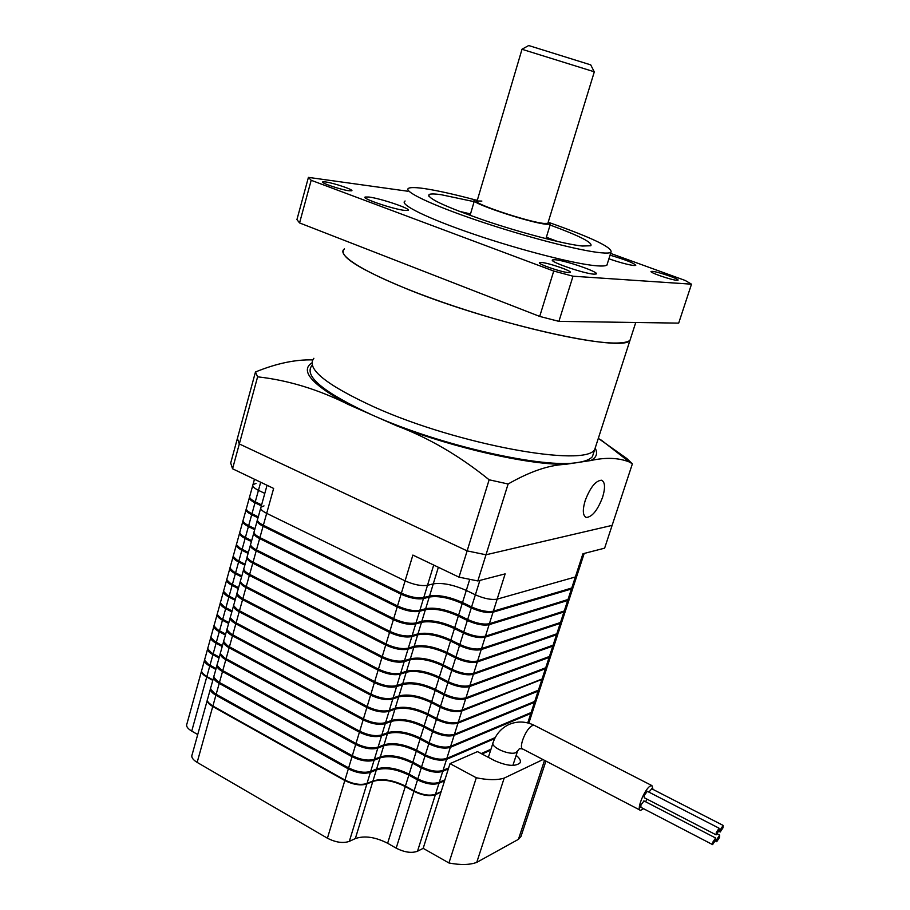 <?xml version="1.0" encoding="UTF-8"?>
<svg xmlns="http://www.w3.org/2000/svg" width="910" height="910" viewBox="0 0 910 910"><rect width="100%" height="100%" fill="white"/><g stroke="black" fill="none" stroke-linecap="round" stroke-linejoin="round"><path stroke-width="1.36" d="M569.649 597.972L567.988 599.576L489.398 623.703C483.676 624.795 476.43 623.395 467.66 619.505L458.629 615.069C445.673 609.29 434.696 607.163 425.687 608.699L419.885 610.28C413.72 611.327 406.269 609.882 397.522 605.958L259.907 537.594C255.153 535.125 253.276 533.021 254.265 531.269L257.109 521.043M257.382 520.019C256.449 521.726 258.349 523.807 263.081 526.242L401.071 594.207C409.841 598.109 417.303 599.565 423.446 598.575L429.236 597.062C438.245 595.606 449.233 597.768 462.223 603.535L471.278 607.937C480.059 611.816 487.316 613.226 493.038 612.191L571.434 588.986L573.095 587.291M249.567 496.985L249.567 496.997C248.669 498.555 250.477 500.489 255.005 502.786L261.329 505.858M258.269 516.846L251.968 513.752C247.452 511.443 245.655 509.486 246.564 507.882L249.306 497.941M253.958 532.293C253.037 534.045 254.925 536.138 259.634 538.583L397.215 606.981C405.962 610.906 413.413 612.339 419.567 611.292L425.368 609.7C434.388 608.164 445.365 610.28 458.322 616.07L467.342 620.506C476.112 624.396 483.358 625.796 489.091 624.692L567.681 600.486L569.353 598.769M565.918 609.404L564.245 611.042L485.462 636.17C479.729 637.318 472.483 635.942 463.736 632.029L454.738 627.582C441.816 621.758 430.851 619.664 421.83 621.291L416.018 622.94C409.853 624.055 402.402 622.633 393.677 618.686L256.472 549.902C251.729 547.422 249.863 545.283 250.864 543.486L253.697 533.328M246.292 508.849C245.393 510.453 247.201 512.398 251.706 514.707L258.008 517.801M254.959 528.755L248.669 525.639C244.176 523.318 242.379 521.328 243.3 519.69L246.03 509.805M562.209 620.791L560.514 622.474L481.538 648.591C475.793 649.808 468.559 648.443 459.834 644.519L450.86 640.037C437.983 634.19 427.017 632.131 417.986 633.849L412.162 635.567C405.985 636.738 398.546 635.339 389.844 631.381L253.048 562.175C248.316 559.661 246.462 557.5 247.475 555.669L250.284 545.568M250.557 544.521C249.636 546.307 251.513 548.434 256.199 550.891L393.37 619.71C402.095 623.657 409.534 625.068 415.699 623.953L421.512 622.303C430.544 620.665 441.509 622.759 454.431 628.571L463.429 633.03C472.176 636.943 479.411 638.319 485.144 637.159L563.938 611.964L565.622 610.201M243.027 520.657C242.14 522.294 243.937 524.274 248.407 526.583L254.698 529.7M251.661 540.62L245.393 537.48C240.9 535.148 239.125 533.135 240.058 531.463L242.765 521.623M247.167 556.704C246.246 558.535 248.123 560.685 252.775 563.154L389.537 632.393C398.239 636.352 405.678 637.751 411.855 636.568L417.679 634.85C426.71 633.121 437.676 635.191 450.552 641.027L459.527 645.509C468.24 649.444 475.475 650.798 481.219 649.581L560.219 623.384L561.914 621.598M558.501 632.143L556.795 633.872L477.625 660.967C471.869 662.241 464.646 660.899 455.944 656.952L447.003 652.447C434.15 646.578 423.207 644.553 414.152 646.35L408.317 648.136C402.14 649.365 394.712 648 386.033 644.018L249.636 574.392C244.926 571.867 243.084 569.671 244.107 567.806L246.894 557.762M239.774 532.43C238.886 534.113 240.672 536.104 245.131 538.436L251.399 541.564M248.373 552.438L242.117 549.287C237.646 546.933 235.872 544.897 236.816 543.19L239.512 533.408M554.804 643.461L553.087 645.224L473.723 673.298C467.967 674.629 460.744 673.309 452.077 669.351L443.147 664.812C430.339 658.92 419.396 656.918 410.342 658.817L404.495 660.671C398.307 661.957 390.89 660.603 382.234 656.611L246.235 586.575C241.537 584.027 239.705 581.808 240.74 579.898L243.516 569.91M243.778 568.852C242.868 570.718 244.733 572.89 249.363 575.37L385.726 645.019C394.405 649.001 401.833 650.377 408.01 649.148L413.845 647.351C422.9 645.543 433.842 647.567 446.696 653.437L455.637 657.953C464.339 661.9 471.562 663.231 477.318 661.957L556.499 634.782L558.205 632.962M236.532 544.169C235.656 545.875 237.43 547.9 241.855 550.231L248.112 553.382M245.097 564.223L238.852 561.06C234.393 558.683 232.642 556.624 233.586 554.872L236.27 545.158M240.411 580.955C239.501 582.855 241.355 585.062 245.962 587.541L381.927 657.611C390.583 661.615 398 662.969 404.188 661.672L410.035 659.807C419.1 657.907 430.032 659.909 442.84 665.802L451.769 670.34C460.437 674.31 467.649 675.618 473.416 674.287L552.791 646.134L554.509 644.28M551.119 654.734L549.401 656.542L469.844 685.583C464.077 686.982 456.865 685.685 448.209 681.704L439.314 677.142C426.54 671.216 415.608 669.248 406.542 671.227L400.684 673.15C394.485 674.503 387.08 673.172 378.446 669.157L242.845 598.7C238.158 596.152 236.35 593.9 237.385 591.944L240.149 582.025M233.29 555.862C232.425 557.614 234.188 559.661 238.602 561.993L244.835 565.167M241.832 575.973L235.61 572.788C231.163 570.399 229.411 568.306 230.378 566.52L233.04 556.863M547.456 665.972L545.716 667.826L465.977 697.833C460.198 699.278 452.998 698.004 444.364 694L435.492 689.416C422.752 683.478 411.843 681.533 402.755 683.603L396.885 685.594C390.686 687.005 383.281 685.685 374.67 681.658L239.466 610.792C234.803 608.233 232.994 605.946 234.052 603.956L236.793 594.093M237.055 593.013C236.156 594.958 237.988 597.176 242.572 599.679L378.139 670.158C386.773 674.173 394.189 675.504 400.377 674.151L406.235 672.217C415.313 670.238 426.233 672.206 439.007 678.121L447.902 682.682C456.558 686.663 463.759 687.96 469.537 686.572L549.105 657.452L550.834 655.564M230.071 567.521C229.206 569.307 230.969 571.366 235.349 573.721L241.571 576.906M238.579 587.678L232.368 584.47C227.932 582.07 226.203 579.954 227.17 578.134L229.82 568.523M233.711 605.025C232.812 607.015 234.643 609.256 239.205 611.759L374.363 682.648C382.974 686.686 390.379 687.994 396.589 686.584L402.459 684.593C411.536 682.511 422.445 684.457 435.196 690.406L444.057 694.99C452.679 698.982 459.891 700.268 465.67 698.812L545.42 668.736L547.16 666.814M543.793 677.177L542.053 679.076L462.121 710.039C456.331 711.54 449.142 710.278 440.531 706.262L431.693 701.655C418.975 695.684 408.078 693.773 398.978 695.922L393.109 697.981C386.898 699.449 379.493 698.163 370.905 694.114L236.111 622.849C231.447 620.267 229.661 617.958 230.719 615.922L233.449 606.128M226.863 579.135C225.999 580.955 227.75 583.048 232.107 585.403L238.318 588.611M235.337 599.337L229.138 596.118C224.725 593.707 222.995 591.568 223.974 589.703L226.613 580.148M540.153 688.347L538.39 690.28L458.276 722.187C452.486 723.757 445.297 722.517 436.709 718.479L427.893 713.849C415.222 707.855 404.324 705.967 395.224 708.207L389.332 710.335C383.121 711.859 375.728 710.585 367.162 706.524L232.755 634.861C228.114 632.257 226.328 629.913 227.409 627.843L230.116 618.106M230.378 617.003C229.479 619.028 231.299 621.291 235.838 623.816L370.609 695.104C379.197 699.153 386.591 700.45 392.801 698.971L398.682 696.912C407.771 694.751 418.68 696.662 431.385 702.634L440.224 707.241C448.835 711.267 456.024 712.519 461.814 711.006L543.247 678.871L539.892 689.166M223.667 590.715C222.802 592.569 224.542 594.685 228.888 597.051L235.076 600.27M232.095 610.974L225.93 607.732C221.517 605.298 219.799 603.125 220.789 601.237L223.405 591.739M227.056 628.935C226.158 630.994 227.966 633.292 232.482 635.817L366.866 707.514C375.421 711.574 382.814 712.848 389.036 711.324L394.929 709.186C404.029 706.945 414.914 708.822 427.598 714.828L436.413 719.457C444.99 723.495 452.179 724.724 457.969 723.166L538.094 691.179L539.869 689.2M536.525 699.483L534.75 701.451L454.454 734.302C448.653 735.917 441.464 734.7 432.91 730.65L424.117 725.998C411.468 719.981 400.593 718.127 391.482 720.447L385.578 722.631C379.356 724.223 371.974 722.972 363.431 718.889L229.411 646.828C224.781 644.212 223.018 641.846 224.099 639.73L226.795 630.061M220.47 602.249C219.617 604.138 221.346 606.276 225.669 608.654L231.845 611.895M228.876 622.554L222.722 619.301C218.32 616.855 216.625 614.659 217.615 612.726L220.22 603.284M532.896 710.573L531.11 712.587L450.643 746.371C444.831 748.043 437.653 746.848 429.111 742.788L420.352 738.101C407.737 732.061 396.874 730.23 387.751 732.641L381.836 734.893C375.602 736.531 368.232 735.303 359.712 731.208L226.089 658.749C221.471 656.121 219.708 653.721 220.811 651.571L223.485 641.959M223.746 640.833C222.848 642.926 224.645 645.247 229.149 647.784L363.135 719.867C371.667 723.962 379.049 725.202 385.283 723.621L391.175 721.425C400.298 719.093 411.172 720.947 423.821 726.965L432.603 731.629C441.157 735.678 448.346 736.895 454.147 735.269L534.454 702.349L536.229 700.336M217.297 613.749C216.444 615.683 218.161 617.833 222.461 620.222L228.615 623.486M225.669 634.111L219.526 630.823C215.135 628.366 213.452 626.148 214.453 624.18L217.046 614.796M220.447 652.686C219.549 654.813 221.346 657.157 225.816 659.705L359.416 732.186C367.936 736.292 375.307 737.521 381.54 735.871L387.444 733.619C396.578 731.196 407.441 733.016 420.056 739.068L428.815 743.754C437.346 747.815 444.524 749.021 450.336 747.337L530.826 713.486L532.612 711.438M495.233 737.578L446.833 758.405C441.02 760.134 433.854 758.951 425.334 754.868L416.598 750.17C404.017 744.096 393.165 742.298 384.031 744.789L378.105 747.11C371.872 748.805 364.5 747.599 356.003 743.481L222.768 670.636C218.161 667.986 216.421 665.563 217.524 663.379L220.186 653.824M214.134 625.215C213.281 627.172 214.987 629.356 219.264 631.745L225.407 635.032M222.461 645.611L216.341 642.323C211.973 639.844 210.29 637.603 211.302 635.601L213.873 626.273M529.29 721.63L528.482 723.097M448.641 767.926L443.056 770.383C437.221 772.169 430.066 771.009 421.569 766.914L412.856 762.182C400.32 756.085 389.469 754.322 380.323 756.904L374.397 759.281C368.14 761.033 360.792 759.839 352.318 755.709L219.458 682.477C214.874 679.815 213.133 677.37 214.248 675.14L216.899 665.642M217.16 664.493C216.261 666.666 218.047 669.021 222.506 671.58L355.708 744.46C364.205 748.577 371.576 749.783 377.809 748.088L383.736 745.768C392.87 743.265 403.721 745.051 416.302 751.125L425.038 755.835C433.547 759.918 440.713 761.101 446.537 759.361L494.721 738.579M490.956 749.271L481.197 753.571M528.812 723.2L532.339 712.303M210.972 636.636C210.119 638.638 211.825 640.833 216.091 643.234L222.211 646.532M219.276 657.088L213.167 653.778C208.811 651.287 207.139 649.023 208.162 646.976L210.722 637.705M213.884 676.266C212.986 678.473 214.76 680.851 219.196 683.421L352.022 756.688C360.485 760.817 367.845 762.011 374.09 760.248L380.027 757.871C389.173 755.289 400.025 757.04 412.56 763.149L421.273 767.881C429.759 771.976 436.925 773.136 442.749 771.35L448.346 768.87M444.888 779.802L439.28 782.327C433.444 784.17 426.289 783.032 417.815 778.914L409.136 774.16C396.623 768.04 385.783 766.311 376.626 768.961L370.688 771.407C364.432 773.216 357.084 772.044 348.632 767.892L216.17 694.284C211.598 691.6 209.869 689.12 210.995 686.857L213.623 677.427M207.833 648.034C206.98 650.058 208.674 652.277 212.917 654.688L219.014 658.01M216.091 668.52L210.005 665.187C205.66 662.685 203.999 660.398 205.034 658.317L207.571 649.103M482.016 754.003L490.672 750.181M441.134 791.643L435.515 794.237C429.679 796.125 422.524 794.999 414.084 790.87L405.416 786.092C392.938 779.95 382.12 778.243 372.952 780.985L367.003 783.487C360.735 785.353 353.399 784.204 344.97 780.041L212.883 706.035C208.322 703.35 206.604 700.848 207.742 698.539L210.346 689.166M210.619 687.994C209.721 690.235 211.484 692.646 215.898 695.217L348.337 768.87C356.788 773.022 364.137 774.194 370.393 772.374L376.33 769.928C385.499 767.266 396.328 768.995 408.84 775.115L417.519 779.87C425.982 783.988 433.137 785.125 438.973 783.283L444.58 780.746M204.693 659.375C203.84 661.433 205.524 663.674 209.755 666.097L215.841 669.43M212.929 679.918L206.854 676.562C202.52 674.048 200.871 671.739 201.906 669.623L204.443 660.455M212.86 680.145L207.048 676.938L202.52 673.184M366.821 783.567L366.423 783.737C360.371 785.535 353.273 784.431 345.129 780.393L213.076 706.41L208.424 702.509M434.889 794.487C429.224 796.284 422.342 795.203 414.221 791.222L405.553 786.445C392.983 780.234 381.995 778.459 372.599 781.133M210.87 689.416L216.227 695.126L348.644 768.745C356.811 772.761 363.92 773.887 369.96 772.135L375.898 769.689C385.271 766.971 396.339 768.734 409.125 774.99L417.804 779.745C425.982 783.726 432.898 784.83 438.54 783.044L444.74 780.245M204.932 660.637L210.073 666.018L215.898 669.203M214.134 677.631L219.526 683.33L352.329 756.563C360.508 760.567 367.617 761.715 373.657 760.021L379.595 757.632C388.945 754.993 400.025 756.79 412.844 763.024L421.558 767.756C429.759 771.714 436.675 772.84 442.317 771.111L448.505 768.381M208.071 649.251L213.236 654.609L219.082 657.782M481.583 753.776L490.82 749.703M217.41 665.824L222.825 671.489L356.015 744.346C364.227 748.327 371.337 749.487 377.377 747.849L383.292 745.529C392.642 742.981 403.733 744.801 416.587 751.012L425.323 755.721C433.547 759.668 440.474 760.806 446.093 759.133L494.972 738.067M211.211 637.819L216.409 643.154L222.267 646.316M220.698 653.96L226.146 659.613L359.723 732.072C367.947 736.042 375.079 737.225 381.097 735.644L387.012 733.38C396.339 730.912 407.452 732.778 420.329 738.954L429.099 743.641C437.346 747.565 444.273 748.725 449.893 747.11L531.815 712.223M214.373 626.353L219.583 631.665L225.464 634.816M223.996 642.062L229.479 647.692L363.431 719.764C371.689 723.712 378.822 724.917 384.839 723.382L390.743 721.186C400.059 718.809 411.183 720.697 424.094 726.862L432.887 731.515C441.157 735.428 448.095 736.599 453.703 735.041L535.455 701.098M217.536 614.853L222.779 620.142L228.672 623.27M227.307 630.13L232.812 635.737L367.162 707.4C375.443 711.336 382.587 712.564 388.593 711.085L394.485 708.958C403.79 706.672 414.926 708.583 427.871 714.714L436.686 719.344C444.979 723.245 451.929 724.44 457.525 722.927L539.107 689.928M220.72 603.319L225.987 608.585L231.902 611.691M230.628 618.152L236.168 623.737L370.916 695.001C379.208 698.914 386.363 700.165 392.358 698.743L398.239 696.685C407.543 694.478 418.68 696.423 431.67 702.531L440.508 707.138C448.823 711.017 455.774 712.234 461.37 710.778L542.769 678.723M223.905 591.739L229.206 596.983L235.133 600.065M233.961 606.14L239.523 611.691L374.67 682.557C382.985 686.447 390.151 687.721 396.146 686.356L402.015 684.354C411.297 682.238 422.456 684.229 435.469 690.303L444.342 694.887C452.668 698.755 459.63 699.983 465.226 698.584L546.444 667.485M227.102 580.125L232.425 585.335L238.374 588.406M237.305 594.071L242.902 599.599L378.446 670.056C386.784 673.935 393.95 675.231 399.934 673.923L405.792 671.989C415.074 669.965 426.233 671.978 439.291 678.03L448.186 682.591C456.536 686.436 463.509 687.687 469.094 686.345L550.129 656.201M230.321 568.466L235.667 573.653L241.628 576.712M240.661 581.979C240.729 583.685 242.606 585.517 246.292 587.473L382.223 657.52C390.595 661.388 397.761 662.696 403.744 661.445L409.591 659.579C418.862 657.646 430.032 659.682 443.125 665.711L452.042 670.238C460.426 674.071 467.399 675.345 472.972 674.06L553.837 644.883M233.54 556.772L238.909 561.936L244.892 564.973M244.028 569.831C244.073 571.525 245.962 573.346 249.693 575.302L386.022 644.94C394.417 648.784 401.594 650.104 407.566 648.921L413.402 647.124C422.661 645.281 433.842 647.351 446.969 653.346L455.91 657.85C464.316 661.672 471.3 662.958 476.863 661.729L557.546 633.531M236.771 545.044L242.174 550.175L248.168 553.2M247.418 557.648C247.44 559.309 249.329 561.129 253.094 563.085L389.844 632.302C398.25 636.135 405.439 637.478 411.4 636.352L417.235 634.623C426.471 632.871 437.664 634.975 450.825 640.947L459.8 645.417C468.229 649.228 475.213 650.536 480.776 649.353L561.197 622.258M240.012 533.271C240.001 534.818 241.81 536.513 245.438 538.379L251.456 541.382M250.807 545.431C250.807 547.069 252.718 548.866 256.518 550.823L393.666 619.63C402.095 623.441 409.295 624.806 415.256 623.737L421.068 622.076C430.293 620.404 441.509 622.542 454.704 628.491L463.702 632.951C472.153 636.727 479.149 638.058 484.7 636.943L564.996 610.724M243.266 521.464C243.243 522.977 245.052 524.672 248.726 526.537L254.755 529.518M254.208 533.158C254.197 534.773 256.108 536.559 259.953 538.527L397.511 606.902C405.962 610.69 413.174 612.077 419.123 611.065L424.924 609.484C434.138 607.903 445.365 610.075 458.594 615.99L467.615 620.427C476.089 624.192 483.096 625.534 488.636 624.476L568.75 599.258M246.53 509.623C246.485 511.113 248.316 512.785 252.013 514.662L258.065 517.619M257.632 520.85C257.587 522.431 259.509 524.217 263.399 526.185L401.367 594.128C409.841 597.904 417.053 599.315 423.002 598.359L428.792 596.846C437.994 595.356 449.221 597.563 462.496 603.455L471.551 607.857C480.048 611.6 487.055 612.976 492.583 611.964L572.504 587.758M573.391 586.506L571.742 588.065L493.357 611.19C487.635 612.225 480.378 610.803 471.585 606.924L462.53 602.522C449.54 596.767 438.552 594.605 429.554 596.05L423.764 597.563C417.61 598.541 410.148 597.085 401.378 593.183L263.354 525.252C258.588 522.795 256.688 520.713 257.678 519.007L260.669 508.224M249.818 497.736C249.738 499.192 251.569 500.864 255.323 502.741L261.375 505.687M261.602 504.902L255.266 501.831C250.739 499.533 248.93 497.599 249.829 496.041L252.73 485.565M438.358 567.271L433.274 583.867C442.271 582.514 453.271 584.698 466.295 590.431L475.373 594.81C484.188 598.666 491.457 600.111 497.167 599.133L575.359 576.974L576.997 575.461L575.359 576.974L497.167 599.133C491.457 600.111 484.188 598.666 475.373 594.81L466.295 590.431C453.271 584.698 442.271 582.514 433.274 583.867L427.507 585.312L433.274 583.867L429.554 596.05M255.983 483.426L252.98 484.632C252.093 486.156 253.913 488.056 258.451 490.342L264.799 493.391L258.451 490.342C253.913 488.056 252.093 486.156 252.98 484.632L254.47 479.251M264.014 505.892L260.965 507.188C259.987 508.861 261.898 510.908 266.675 513.354L405.087 580.864C413.891 584.755 421.364 586.233 427.507 585.312C421.364 586.233 413.891 584.755 405.087 580.864L266.675 513.354C261.898 510.908 259.987 508.861 260.965 507.188L267.051 485.28M263.354 525.252L273.637 488.431L232.55 468.764L230.696 463.053L255.471 371.974C276.378 363.443 295.443 359.416 312.665 359.905M493.357 611.19L505.141 573.88L477.83 580.944L459.004 577.156L412.878 555.077L401.378 593.183M477.83 580.944L485.997 554.782L612.123 525.377L604.627 548.161L582.923 553.769L571.742 588.065M598.314 438.347L626.819 458.526L632.37 463.861L612.123 525.377L485.997 554.782L467.137 550.88L239.319 443.943L237.385 438.449L239.319 443.943L257.61 376.831L255.471 371.974M459.004 577.156L489.136 479.786C459.504 455.808 428.633 437.79 396.533 425.743L372.452 415.131C440.133 445.638 544.612 469.014 578.18 462.428L565.269 464.373C548.764 465.078 529.711 471.619 508.11 484.006L489.136 479.786M232.55 468.764L239.319 443.943L467.137 550.88L485.997 554.782L508.11 484.006M207.4 699.449C206.741 701.678 208.526 704.033 212.747 706.513L344.822 780.53C353.251 784.693 360.599 785.842 366.855 783.976L372.804 781.462C381.973 778.721 392.79 780.427 405.268 786.57L413.936 791.347C422.376 795.476 429.52 796.603 435.367 794.703L440.986 792.11M207.23 700.393L192.169 754.527C190.998 757.006 192.658 759.634 197.151 762.398L327.418 838.201C335.733 842.444 343.036 843.502 349.326 841.375L355.332 838.565C364.546 835.437 375.318 837.007 387.637 843.263L396.18 848.154C404.518 852.363 411.627 853.387 417.508 851.237L423.173 848.347L450.006 763.638L477.5 751.614L494.278 760.487C506.688 766.015 515.265 766.823 520.031 762.887C521.1 760.783 519.803 758.28 516.163 755.391M201.44 671.33L186.948 723.814C185.868 726.089 187.46 728.523 191.737 731.105L197.732 734.541M201.599 670.454C200.974 672.513 202.691 674.697 206.729 677.017L212.792 680.373M481.868 201.076L477.102 200.985C470.163 202.509 527.186 221.756 543.736 223.416L547.831 223.405L594.321 71.81L521.93 49.265L528.699 45.534L590.715 64.872M716.284 832.468L716.113 834.845L718.945 830.614L719.116 828.236L716.284 832.468M647.351 791.313L644.28 795.306L644.235 797.706L715.977 834.777M712.758 842.25L712.587 844.605L715.431 840.362L715.601 837.996L712.758 842.25M644.018 800.937L640.936 804.94L640.89 807.318L712.462 844.537M716.864 839.35L716.693 841.705L719.503 837.484L719.685 835.13L716.864 839.35M720.367 829.624L720.197 832.002L722.995 827.793L723.177 825.427L720.367 829.624M643.609 808.728L640.538 810.378C635.942 810.309 644.655 788.788 650.422 785.967L651.901 785.58L653.039 789.436M542.986 759.554L504.174 778.107C497.213 780.257 487.931 780.143 476.305 777.766L450.006 763.638M521.874 833.776L520.964 836.517L518.416 839.35L476.749 862.373C469.731 864.978 460.449 865.183 448.937 862.976L423.173 848.347M448.937 862.976L476.305 777.766M518.416 839.35L544.521 760.351M476.749 862.373L504.174 778.107M647.044 799.151L645.577 801.744M651.731 788.765L648.921 792.121M313.882 358.267C305.805 368.607 326.087 384.941 374.738 407.259C458.458 444.956 586.245 467.842 594.765 449.335L596.38 444.342L594.765 449.335C586.245 467.842 458.458 444.956 374.738 407.259C326.087 384.941 305.805 368.607 313.882 358.267M311.834 365.604C303.69 376.194 323.903 392.699 372.452 415.131L348.723 404.666C318.477 389.48 288.106 380.198 257.61 376.831M602.625 497.178C605.468 487.567 605.093 481.925 601.51 480.23C595.663 480.651 590.226 487.441 585.187 500.602C582.377 510.226 582.764 515.833 586.324 517.449C592.205 516.971 597.631 510.214 602.625 497.178M632.37 463.861L629.481 462.041C618.584 457.719 605.662 457.218 590.704 460.551L578.18 462.428C585.335 461.325 590.078 459.402 592.41 456.649L594.048 451.553M547.831 223.405L548.025 222.802M477.386 200.029L474.576 200.189C467.103 201.815 528.3 222.472 545.989 224.224L550.357 224.224L548.321 221.847M616.548 343.036C587.746 343.673 509.748 325.735 442.055 302.052C374.181 278.403 334.061 255.46 344.48 248.896C337.337 255.562 358.79 269.178 408.84 289.733C494.995 324.62 623.407 352.875 629.993 340.295C627.968 342.024 623.486 342.933 616.548 343.036M608.904 258.804C619.812 262.546 628.162 264.787 633.94 265.527L635.737 265.424C634.634 263.32 626.069 259.907 610.053 255.175M593.957 274.16L596.164 273.99C600.202 272.431 565.19 260.328 555.043 259.737L552.609 259.896C548.184 261.329 584.186 273.774 593.957 274.16M404.7 210.403L408.067 210.369C412.071 209.05 380.448 198.323 368.823 197.026L365.183 197.026C360.849 198.243 393.382 209.277 404.7 210.403M474.133 201.667L441.088 194.683C434.787 193.807 430.805 193.728 429.156 194.467C426.426 197.959 444.979 206.65 484.802 220.527C522.056 233.131 565.19 244.335 582.309 246.03L590.795 245.757C593.047 242.743 579.488 235.838 550.106 225.02M557.466 241.457L546.364 237.237M470.504 213.941L458.879 211.188M568.5 272.579L570.149 272.443C573.095 271.328 548.593 262.842 541.359 262.455L539.596 262.569C536.456 263.627 561.447 272.295 568.5 272.579M676.869 280.291L677.961 280.2C680.27 279.336 657.919 271.646 652.345 271.373L651.173 271.453C648.716 272.272 671.443 280.098 676.869 280.291M349.167 190.781L351.715 190.804C354.434 189.963 333.492 182.899 325.427 181.92L322.754 181.886C319.888 182.682 341.239 189.883 349.167 190.781M475.646 199.995C454.317 194.308 437.187 190.497 424.253 188.563C416.075 187.392 410.899 187.267 408.761 188.199C402.163 190.929 431.42 204.989 478.614 220.902C525.684 236.827 579.932 250.841 600.839 252.764C606.162 253.276 609.541 253.151 610.94 252.366C613.204 247.873 592.808 238.011 549.765 222.779M405.098 201.008C398.409 204.079 427.507 218.48 474.588 234.462C521.544 250.443 575.757 264.219 596.721 265.811C602.079 266.232 605.468 266.016 606.902 265.151L607.493 263.286M407.885 191.248L308.422 177.382L296.933 219.594L299.561 222.939L539.698 316.418L558.911 321.366L678.689 323.118L691.498 284.182L685.23 280.473L610.61 253.401M308.422 177.382L311.186 180.294L553.735 271.043L573.016 276.208L691.498 284.182M573.016 276.208L558.911 321.366M311.186 180.294L299.561 222.939M553.735 271.043L539.698 316.418M592.41 456.649L635.749 322.493M462.223 603.535L458.629 615.069M429.236 597.062L425.687 608.699M471.278 607.937L467.66 619.505M493.038 612.191L489.398 623.703M571.434 588.986L567.988 599.576M255.005 502.786L251.968 513.752M263.081 526.242L259.907 537.594M401.071 594.207L397.522 605.958M423.446 598.575L419.885 610.28M419.567 611.292L416.018 622.94M425.368 609.7L421.83 621.291M397.215 606.981L393.677 618.686M259.634 538.583L256.472 549.902M251.706 514.707L248.669 525.639M567.681 600.486L564.245 611.042M489.091 624.692L485.462 636.17M467.342 620.506L463.736 632.029M458.322 616.07L454.738 627.582M454.431 628.571L450.86 640.037M421.512 622.303L417.986 633.849M463.429 633.03L459.834 644.519M485.144 637.159L481.538 648.591M563.938 611.964L560.514 622.474M248.407 526.583L245.393 537.48M256.199 550.891L253.048 562.175M393.37 619.71L389.844 631.381M415.699 623.953L412.162 635.567M411.855 636.568L408.317 648.136M417.679 634.85L414.152 646.35M389.537 632.393L386.033 644.018M252.775 563.154L249.636 574.392M245.131 538.436L242.117 549.287M560.219 623.384L556.795 633.872M481.219 649.581L477.625 660.967M459.527 645.509L455.944 656.952M450.552 641.027L447.003 652.447M446.696 653.437L443.147 664.812M413.845 647.351L410.342 658.817M455.637 657.953L452.077 669.351M477.318 661.957L473.723 673.298M556.499 634.782L553.087 645.224M241.855 550.231L238.852 561.06M249.363 575.37L246.235 586.575M385.726 645.019L382.234 656.611M408.01 649.148L404.495 660.671M404.188 661.672L400.684 673.15M410.035 659.807L406.542 671.227M381.927 657.611L378.446 669.157M245.962 587.541L242.845 598.7M238.602 561.993L235.61 572.788M552.791 646.134L549.401 656.542M473.416 674.287L469.844 685.583M451.769 670.34L448.209 681.704M442.84 665.802L439.314 677.142M439.007 678.121L435.492 689.416M406.235 672.217L402.755 683.603M447.902 682.682L444.364 694M469.537 686.572L465.977 697.833M549.105 657.452L545.716 667.826M235.349 573.721L232.368 584.47M242.572 599.679L239.466 610.792M378.139 670.158L374.67 681.658M400.377 674.151L396.885 685.594M396.589 686.584L393.109 697.981M402.459 684.593L398.978 695.922M374.363 682.648L370.905 694.114M239.205 611.759L236.111 622.849M232.107 585.403L229.138 596.118M545.42 668.736L542.053 679.076M465.67 698.812L462.121 710.039M444.057 694.99L440.531 706.262M435.196 690.406L431.693 701.655M431.385 702.634L427.893 713.849M398.682 696.912L395.224 708.207M440.224 707.241L436.709 718.479M461.814 711.006L458.276 722.187M541.757 679.975L538.39 690.28M228.888 597.051L225.93 607.732M235.838 623.816L232.755 634.861M370.609 695.104L367.162 706.524M392.801 698.971L389.332 710.335M389.036 711.324L385.578 722.631M394.929 709.186L391.482 720.447M366.866 707.514L363.431 718.889M232.482 635.817L229.411 646.828M225.669 608.654L222.722 619.301M538.094 691.179L534.75 701.451M457.969 723.166L454.454 734.302M436.413 719.457L432.91 730.65M427.598 714.828L424.117 725.998M423.821 726.965L420.352 738.101M391.175 721.425L387.751 732.641M432.603 731.629L429.111 742.788M454.147 735.269L450.643 746.371M534.454 702.349L531.11 712.587M222.461 620.222L219.526 630.823M229.149 647.784L226.089 658.749M363.135 719.867L359.712 731.208M385.283 723.621L381.836 734.893M381.54 735.871L378.105 747.11M387.444 733.619L384.031 744.789M359.416 732.186L356.003 743.481M225.816 659.705L222.768 670.636M219.264 631.745L216.341 642.323M530.826 713.486L527.743 722.904M450.336 747.337L446.833 758.405M428.815 743.754L425.334 754.868M420.056 739.068L416.598 750.17M416.302 751.125L412.856 762.182M383.736 745.768L380.323 756.904M425.038 755.835L421.569 766.914M446.537 759.361L443.056 770.383M216.091 643.234L213.167 653.778M222.506 671.58L219.458 682.477M355.708 744.46L352.318 755.709M377.809 748.088L374.397 759.281M374.09 760.248L370.688 771.407M380.027 757.871L376.626 768.961M352.022 756.688L348.632 767.892M219.196 683.421L216.17 694.284M212.917 654.688L210.005 665.187M442.749 771.35L439.28 782.327M421.273 767.881L417.815 778.914M412.56 763.149L409.136 774.16M408.84 775.115L405.416 786.092M376.33 769.928L372.952 780.985M417.519 779.87L414.084 790.87M438.973 783.283L435.515 794.237M209.755 666.097L206.854 676.562M215.898 695.217L212.883 706.035M348.337 768.87L344.97 780.041M370.393 772.374L367.003 783.487M210.255 665.335L210.073 666.018M216.432 694.421L216.227 695.126M348.871 768.029L348.644 768.745M409.341 774.273L409.125 774.99M418.031 779.028L417.804 779.745M213.418 653.915L213.236 654.609M219.719 682.625L219.526 683.33M352.545 755.835L352.329 756.563M413.072 762.296L412.844 763.024M421.785 767.028L421.558 767.756M216.603 642.46L216.409 643.154M223.03 670.772L222.825 671.489M356.242 743.606L356.015 744.346M416.814 750.284L416.587 751.012M425.55 754.981L425.323 755.721M219.788 630.96L219.583 631.665M226.351 658.897L226.146 659.613M359.939 731.333L359.723 732.072M420.568 738.215L420.329 738.954M429.327 742.901L429.099 743.641M222.984 619.437L222.779 620.142M229.673 646.964L229.479 647.692M363.659 719.014L363.431 719.764M424.333 726.112L424.094 726.862M433.114 730.764L432.887 731.515M226.18 607.857L225.987 608.585M233.017 634.998L232.812 635.737M367.401 706.638L367.162 707.4M388.763 710.517L388.593 711.085M428.11 713.963L427.871 714.714M436.925 718.593L436.686 719.344M229.4 596.255L229.206 596.983M236.373 622.986L236.168 623.737M371.143 694.228L370.916 695.001M392.54 698.163L392.358 698.743M431.909 701.769L431.67 702.531M440.747 706.376L440.508 707.138M232.63 584.607L232.425 585.335M239.739 610.94L239.523 611.691M374.909 681.772L374.67 682.557M396.328 685.765L396.146 686.356M435.708 689.53L435.469 690.303M444.58 694.114L444.342 694.887M235.872 572.913L235.667 573.653M243.118 598.848L242.902 599.599M378.674 669.271L378.446 670.056M400.116 673.32L399.934 673.923M405.974 671.421L405.792 671.989M439.53 677.256L439.291 678.03M448.425 681.806L448.186 682.591M469.264 685.776L469.094 686.345M239.114 561.186L238.909 561.936M246.508 586.711L246.292 587.473M382.462 656.724L382.223 657.52M403.938 660.831L403.744 661.445M409.773 658.988L409.591 659.579M443.363 664.926L443.125 665.711M452.293 669.453L452.042 670.238M473.154 673.48L472.972 674.06M242.379 549.424L242.174 550.175M249.909 574.529L249.693 575.302M386.272 644.132L386.022 644.94M407.76 648.295L407.566 648.921M413.584 646.521L413.402 647.124M447.22 652.561L446.969 653.346M456.16 657.065L455.91 657.85M477.056 661.138L476.863 661.729M245.655 537.617L245.438 538.379M253.321 562.312L253.094 563.085M390.083 631.494L389.844 632.302M411.604 635.715L411.4 636.352M417.417 634.008L417.235 634.623M451.076 640.139L450.825 640.947M460.05 644.621L459.8 645.417M480.958 648.75L480.776 649.353M248.93 525.775L248.726 526.537M256.745 550.038L256.518 550.823M393.916 618.811L393.666 619.63M415.449 623.088L415.256 623.737M421.262 621.45L421.068 622.076M454.954 627.684L454.704 628.491M463.952 632.131L463.702 632.951M484.893 636.317L484.7 636.943M252.229 513.877L252.013 514.662M260.18 537.73L259.953 538.527M397.761 606.071L397.511 606.902M419.317 610.405L419.123 611.065M425.118 608.847L424.924 609.484M458.845 615.183L458.594 615.99M467.876 619.608L467.615 620.427M488.829 623.851L488.636 624.476M255.539 501.956L255.323 502.741M263.627 525.377L263.399 526.185M401.617 593.297L401.367 594.128M423.207 597.688L423.002 598.359M428.985 596.198L428.792 596.846M462.746 602.636L462.496 603.455M471.801 607.027L471.551 607.857M492.788 611.327L492.583 611.964M433.695 565.03L423.764 597.563M260.692 482.243L255.266 501.831M479.877 580.409L471.585 606.924M469.731 579.386L462.53 602.522M372.804 781.462L355.332 838.565M405.268 786.57L387.637 843.263M413.936 791.347L396.18 848.154M435.367 794.703L417.508 851.237M206.729 677.017L191.737 731.105M212.747 706.513L197.151 762.398M344.822 780.53L327.418 838.201M366.855 783.976L349.326 841.375M517.722 750.613L516.118 752.502C509.907 755.891 489.614 746.917 493.174 742.389C496.143 733.904 501.558 727.863 509.418 724.292C517.631 720.97 525.9 721.312 534.227 725.315L534.932 725.668M639.946 810.071L523.136 749.214C517.801 748.668 526.094 727.829 532.543 725.566L534.227 725.315L651.901 785.58M565.269 464.373C528.141 464.737 455.068 448.323 396.533 425.743M595.379 448.516C597.893 453.692 596.334 457.707 590.704 460.551M348.723 404.666C311.982 384.737 299.709 370.802 311.914 362.874M572.868 588.099L569.421 598.666M569.125 599.588L565.69 610.11M565.394 611.019L561.971 621.519M561.675 622.429L558.262 632.882M557.966 633.792L554.554 644.212M554.258 645.122L550.868 655.507M550.584 656.406L547.194 666.757M546.91 667.656L543.532 677.984M539.596 690.053L536.252 700.313M535.956 701.201L532.623 711.415M584.186 553.451L573.175 587.189M590.704 64.837L594.219 71.776M476.908 201.633L522.01 49.288M512.887 765.412L517.46 751.398L519.371 748.68L522.442 748.862M716.557 841.636L715.214 840.931M720.06 831.933L718.707 831.228M488.351 757.359L492.901 743.231M520.964 836.517L545.92 761.078M723.177 825.427L651.571 788.686M719.685 835.13L717.251 833.879M715.601 837.996L643.859 800.857M719.116 828.236L647.192 791.234M629.481 462.041L601.294 440.122M585.414 517.039L586.324 517.449M474.36 200.882L470.083 215.386M550.357 224.224L545.92 238.659M610.94 252.366L606.902 265.151M428.69 196.071L429.156 194.467"/></g></svg>
